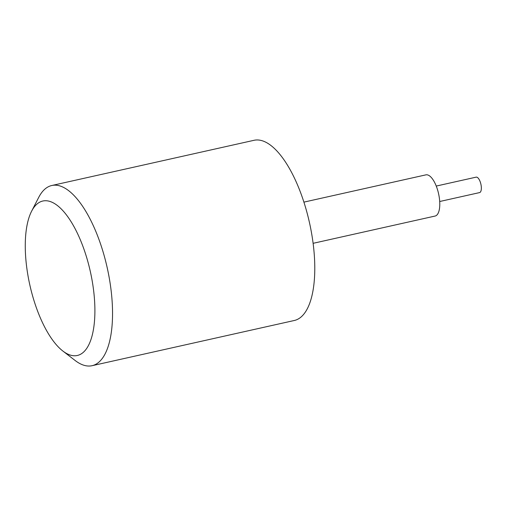 <?xml version="1.0" encoding="UTF-8"?>
<svg xmlns="http://www.w3.org/2000/svg" width="506" height="506" viewBox="0 0 506 506"><rect width="100%" height="100%" fill="white"/><g stroke="black" fill="none" stroke-linecap="round" stroke-linejoin="round"><path stroke-width="0.76" d="M83.186 352.442A79.132 30.986 -102.6 0 0 86.128 255.764A79.132 30.986 -102.6 0 0 36.976 204.057A79.132 30.986 -102.6 0 0 31.593 211.242A79.132 30.986 -102.6 0 0 29.841 285.011A79.132 30.986 -102.6 0 0 62.833 351.012A79.132 30.986 -102.6 0 0 83.186 352.442M62.833 351.012L75.135 360.493A92.32 36.147 -102.6 0 0 92.06 365.699A92.32 36.147 -102.6 0 0 98.885 362.157A92.32 36.147 -102.6 0 0 104.932 258.452A92.32 36.147 -102.6 0 0 51.783 185.506A92.32 36.147 -102.6 0 0 44.964 189.048A92.32 36.147 -102.6 0 0 38.69 197.422L31.593 211.242M92.06 365.699L294.302 320.494A92.32 36.147 -102.6 0 0 301.121 316.952A92.32 36.147 -102.6 0 0 307.174 213.247A92.32 36.147 -102.6 0 0 254.025 140.301L51.783 185.506M313.113 243.316L435.097 216.049A21.1 8.26 -102.6 0 0 436.659 215.24A21.1 8.26 -102.6 0 0 438.044 191.534A21.1 8.26 -102.6 0 0 425.894 174.861L303.904 202.128M439.695 201.508L479.599 192.59A7.913 3.099 -102.6 0 0 480.181 192.286A7.913 3.099 -102.6 0 0 480.7 183.393A7.913 3.099 -102.6 0 0 476.146 177.144L436.248 186.063"/></g></svg>
